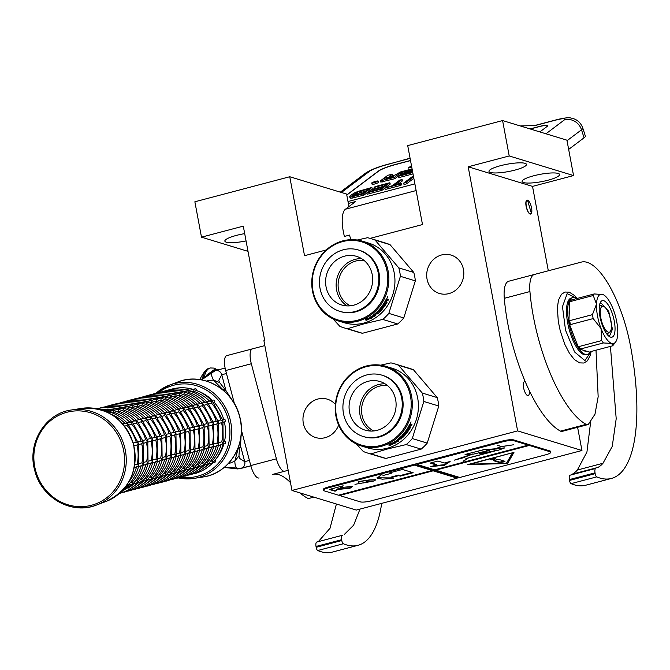 <?xml version="1.0" encoding="UTF-8"?>
<svg xmlns="http://www.w3.org/2000/svg" width="670" height="670" viewBox="0 0 670 670"><rect width="100%" height="100%" fill="white"/><g stroke="black" fill="none" stroke-linecap="round" stroke-linejoin="round"><path stroke-width="1" d="M548.32 270.789L532.524 186.394L573.553 175.565L566.929 140.172L502.592 120.558L407.712 145.599L422.494 224.559L370.15 238.378M248.009 251.351L201.494 237.172L243.294 226.142L264.692 340.494L263.921 340.703L291.953 490.457L356.281 510.071L581.954 450.508L577.607 427.301M573.553 175.565L509.217 155.959L502.592 120.558M523.546 182.567A19.062 3.727 -10.6 0 1 522.114 181.503A19.062 3.727 -10.6 0 1 536.846 175.021A19.062 3.727 -10.6 0 1 558.169 173.43A19.062 3.727 -10.6 0 1 559.592 174.493A19.062 3.727 -10.6 0 1 544.869 180.975A19.062 3.727 -10.6 0 1 523.546 182.567M490.415 172.466A19.062 3.727 -10.6 0 1 488.983 171.403A19.062 3.727 -10.6 0 1 503.714 164.921A19.062 3.727 -10.6 0 1 525.037 163.329A19.062 3.727 -10.6 0 1 526.469 164.393A19.062 3.727 -10.6 0 1 511.738 170.875A19.062 3.727 -10.6 0 1 490.415 172.466M532.524 186.394L468.188 166.788L509.217 155.959M529.225 390.476A7.202 2.479 -104.8 0 1 528.169 395.585A7.202 2.479 -104.8 0 1 523.605 387.796A7.202 2.479 -104.8 0 1 524.493 381.657A7.202 2.479 -104.8 0 1 525.28 381.783M531.561 207.926A7.202 2.479 75.2 0 0 527.005 200.129A7.202 2.479 75.2 0 0 526.118 206.268A7.202 2.479 75.2 0 0 530.673 214.065A7.202 2.479 75.2 0 0 531.561 207.926M581.954 450.508L517.617 430.894L468.188 166.788M291.953 490.457L517.617 430.894M246.058 240.924A19.062 3.727 -10.6 0 1 226.284 242.18A19.062 3.727 -10.6 0 1 224.852 241.116A19.062 3.727 -10.6 0 1 244.692 233.629M348.944 206.578L346.599 194.066L289.75 176.738L194.87 201.779L201.494 237.172M326.231 249.969L304.523 255.697L289.75 176.738M338.66 425.115A20.058 18.417 107 0 1 315.671 437.544A20.058 18.417 107 0 1 303.309 423.172A20.058 18.417 107 0 1 327.362 399.178A20.058 18.417 107 0 1 335.352 404.395M463.456 269.466A20.058 18.417 107 0 1 439.403 293.46A20.058 18.417 107 0 1 427.041 279.08A20.058 18.417 107 0 1 451.094 255.094A20.058 18.417 107 0 1 463.456 269.466M346.759 194.92L378.634 170.909A14.12 1.843 162.5 0 1 395.602 164.401L395.652 164.535A14.12 1.843 -17.5 0 0 378.676 171.043L346.792 195.062M539.853 131.915L547.114 126.446A14.12 1.843 162.5 0 0 547.759 125.575A14.12 1.843 162.5 0 0 538.445 126.705L530.029 128.925M410.492 160.473L395.602 164.401M347.998 201.536L414.881 183.882M341.415 192.483L369.58 171.269C372.855 169.175 378.517 166.998 386.548 164.761L410.065 158.195M348.366 203.471L355.603 201.553L345.435 209.216A26.834 9.229 -104.8 0 0 344.405 236.443L349.539 235.086A26.834 9.229 -104.8 0 0 350.871 239.676M520.288 125.952L535.288 125.508L555.798 120.089A14.12 4.857 -104.8 0 1 556.418 119.788C563.972 117.903 568.905 117.342 571.225 118.096C576.82 119.151 580.681 122.468 582.799 128.054A28.249 3.685 -17.5 0 1 581.518 129.796L584.047 137.811A28.249 3.685 162.5 0 0 585.337 136.06L582.799 128.054M547.767 125.642A14.12 1.843 -17.5 0 0 538.487 126.839L530.288 129M410.517 160.607L395.652 164.535M411.455 165.616L408.08 168.153L411.748 167.19M371.708 183.036L372.135 184.367A3.333 0.436 -17.5 0 0 374.882 183.948A3.333 0.436 -17.5 0 0 378.341 182.567A3.333 0.436 -17.5 0 0 378.491 182.357L378.073 181.017A3.333 0.436 -17.5 0 0 375.326 181.444A3.333 0.436 -17.5 0 0 371.858 182.826A3.333 0.436 -17.5 0 0 371.708 183.036A3.333 0.436 -17.5 0 0 374.463 182.617A3.333 0.436 -17.5 0 0 377.922 181.227A3.333 0.436 -17.5 0 0 378.073 181.017M380.987 182.047L394.839 178.689L400.878 174.141L400.451 172.81L412.201 169.594M392.185 175.816L392.612 175.49L392.193 174.15L387.712 175.331L384.413 177.902L386.456 177.659L382.738 179.083L380.476 180.841L394.412 177.357L400.451 172.81M403.298 174.3L403.089 173.647L411.338 171.47L410.124 172.383L399.421 175.322L397.963 176.419L398.39 177.751L413.005 173.89M400.878 174.141L403.499 173.337M568.654 149.402L584.047 137.811M411.564 166.194L409.429 167.802M394.839 178.689L394.412 177.357M412.075 168.907L400.375 171.989L395.132 175.029L390.652 176.218L389.404 176.252L392.193 174.15M397.963 176.419L412.745 172.517M412.368 170.482L404.538 172.55L403.089 173.647M373.098 182.843L374.136 181.888L376.783 181.193L373.098 182.843M387.352 177.793L393.684 176.126L392.235 177.215L386.615 178.697L387.352 177.793L387.562 178.455M374.12 182.324L375.3 182.014L374.12 182.324M354.196 195.665L358.04 193.37L365.401 191.168M368.006 192.055L372.286 188.831L371.867 187.491L357.855 191.452L353.995 193.161L350.05 195.925L349.581 196.486L350.109 198.136L352.32 198.077L363.986 195.079L366.85 192.927M368.358 188.94L362.177 193.596L352.211 195.707L357.613 192.03L368.358 188.94M361.423 192.215L361.004 190.883M359.614 192.776L359.195 191.444M358.04 193.37L357.613 192.03M356.691 193.982L356.264 192.65M355.577 194.618L355.15 193.287M352.696 195.875L352.504 195.28M354.187 197.667L353.76 196.335L363.567 193.747L371.867 187.491M352.32 198.077L351.901 196.737L353.76 196.335M351.038 198.236L350.619 196.905L351.901 196.737M350.109 198.136L349.69 196.804L350.619 196.905M363.986 195.079L363.567 193.747M372.151 190.958L371.825 189.928L382.444 187.123L380.15 188.848L367.897 192.081L366.833 192.885L367.26 194.216L381.959 190.339L384.823 188.186M385.803 187.449L390.258 184.083L389.84 182.751L375.133 186.629L374.078 187.433L386.33 184.191L383.5 186.327L372.88 189.124L371.825 189.928M374.48 188.706L374.078 187.433M381.959 190.339L381.54 188.999L389.84 182.751M366.833 192.885L381.54 188.999M398.055 184.208L402.511 180.85L402.092 179.518L399.638 180.163L392.226 185.749L384.806 188.136L400.325 184.041L401.213 183.379L394.672 185.104L402.092 179.518M384.806 188.136L385.225 189.476L400.752 185.381L401.632 184.711L401.213 183.379M400.752 185.381L400.325 184.041M413.499 176.503L411.899 176.93L403.6 183.178L404.018 184.518L406.472 183.865L413.532 178.547L413.943 178.89M413.532 178.547L413.114 177.215L413.725 177.726M406.472 183.865L406.045 182.533L413.114 177.215M403.6 183.178L406.045 182.533M530.062 213.63L531.277 212.976L527.617 200.565C524.233 199.149 526.829 213.027 530.062 213.63M357.345 320.285A40.811 37.486 -73 0 0 387.042 271.157A40.811 37.486 -73 0 0 342.621 241.594A40.811 37.486 107 0 0 312.932 290.713A40.811 37.486 107 0 0 357.345 320.285M338.157 320.888A41.666 38.265 107 0 0 357.822 321.198A41.666 38.265 -73 0 0 388.793 281.643A41.666 38.265 -73 0 0 362.453 241.183A41.666 38.265 -73 0 0 342.789 240.873A41.666 38.265 107 0 0 311.818 280.428A41.666 38.265 107 0 0 338.157 320.888L344.246 322.739A41.666 38.265 107 0 0 363.911 323.057A41.666 38.265 -73 0 0 394.881 283.502A41.666 38.265 -73 0 0 368.542 243.042L362.453 241.183M362.445 333.275L347.487 328.719A46.607 42.805 107 0 1 343.886 327.798L358.835 332.353A46.607 42.805 107 0 0 362.445 333.275L397.695 323.97A46.607 42.805 -73 0 0 403.776 317.94L415.341 280.872A46.607 42.805 -73 0 0 413.767 272.447L390.066 244.684L375.116 240.128A46.607 42.805 -73 0 0 371.063 238.646A46.607 42.805 -73 0 0 367.462 237.724L357.227 240.019M332.898 318.811L339.832 326.315A46.607 42.805 107 0 0 343.886 327.798M347.487 328.719L364.195 323.778L382.746 319.414A46.607 42.805 -73 0 0 388.826 313.384L400.392 276.316A46.607 42.805 -73 0 0 398.809 267.891L375.116 240.128M397.695 323.97L382.746 319.414M403.776 317.94L388.826 313.384M415.341 280.872L400.392 276.316M413.767 272.447L398.809 267.891M390.066 244.684A46.607 42.805 -73 0 0 386.012 243.202L371.063 238.646M371.188 317.806L373.064 315.964M371.616 317.58A41.666 38.265 -73 0 1 366.741 320.159L367.009 319.54A41.666 38.265 -73 0 0 371.8 316.843L371.976 316.014L373.332 316.424L371.423 318.3L371.381 317.119M366.348 319.732L366.632 319.054L366.524 320.252L365.636 319.515M366.632 319.054A41.096 37.746 -73 0 0 367.051 318.853M366.825 319.565A41.666 38.265 -73 0 0 371.632 316.885L371.381 316.424M366.524 320.252L365.158 319.833L366.934 318.56M367.076 318.928A41.666 38.265 -73 0 0 371.791 316.139L371.632 316.885M386.397 302.589L386.397 302.589A41.666 38.265 -73 0 1 384.815 305.151L383.877 304.892M384.195 305.135A41.666 38.265 -73 0 0 385.25 303.485L384.856 303.359A41.666 38.265 -73 0 1 383.793 305.009L383.374 304.699A41.096 37.746 -73 0 0 383.391 304.674M379.706 309.967A41.096 37.746 -73 0 1 379.48 310.21L379.379 310.855L378.651 310.235A41.666 38.265 -73 0 0 384.337 302.673L384.731 302.79A41.666 38.265 -73 0 1 383.5 304.75L383.181 304.515M379.379 310.855L378.575 310.327M379.84 310.595A41.666 38.265 -73 0 0 381.104 309.188L380.836 308.92M381.088 309.172A41.096 37.746 -73 0 0 381.247 308.979L380.987 308.736M372.863 315.377L374.605 316.29L372.847 315.394A41.666 38.265 -73 0 0 377.545 311.374L379.672 311.475A41.666 38.265 -73 0 0 381.624 309.347L381.104 309.188M374.329 315.83A41.096 37.746 -73 0 0 374.79 315.486M374.605 316.29A41.666 38.265 -73 0 0 375.426 315.679L374.329 315.118M374.505 315.403A41.666 38.265 -73 0 0 376.356 313.912L375.962 313.795A41.666 38.265 -73 0 1 374.111 315.277L373.776 315.176M373.667 314.774L373.852 315.059A41.666 38.265 -73 0 0 375.878 313.401L375.669 313.125M375.878 313.401L377.595 313.928L375.769 313.041M377.277 313.493A41.096 37.746 -73 0 0 377.763 313.066M377.595 313.928A41.666 38.265 -73 0 0 378.357 313.25L377.218 312.689M377.436 312.965A41.666 38.265 -73 0 0 378.424 312.036L378.081 311.634A41.096 37.746 -73 0 1 377.922 311.793M379.379 311.542A41.096 37.746 -73 0 1 379.304 311.617L379.178 312.27L378.081 311.634M379.178 312.27L378.424 312.036M381.582 309.172A41.096 37.746 -73 0 0 382.151 308.493L382.26 308.116M379.647 312.019A41.666 38.265 -73 0 0 382.536 308.862L382.151 308.493M382.645 308.468L381.222 308.46A41.666 38.265 -73 0 1 379.982 309.892L379.321 309.507M379.589 309.774A41.666 38.265 -73 0 0 381.515 307.48L381.222 307.228M381.515 307.48L383.223 308.007L381.264 307.178M382.83 307.656A41.096 37.746 -73 0 0 383.324 307.011M383.223 308.007A41.666 38.265 -73 0 0 383.86 307.178L381.85 306.408M382.151 306.651A41.666 38.265 -73 0 0 382.771 305.805L382.461 305.562M384.588 305.252A41.096 37.746 -73 0 1 384.32 305.646L384.312 306.274L382.486 305.52M384.312 306.274L382.771 305.805M384.731 305.964A41.666 38.265 -73 0 0 387.092 302.187L386.649 301.91A41.096 37.746 -73 0 1 386.381 302.388M387.092 302.187L386.046 301.299M386.389 301.5A41.666 38.265 -73 0 0 386.908 300.529L386.548 300.336M387.277 300.168L388.031 300.394L386.908 300.529M387.578 300.152A41.096 37.746 -73 0 0 388.014 299.239M388.031 300.394A41.666 38.265 -73 0 0 388.516 299.398L387.662 299.13L387.118 299.683L386.707 298.753M387.176 298.988L387.118 299.683L387.176 298.988L386.213 299.172A41.666 38.265 -73 0 1 384.773 301.91L386.423 302.413L384.848 301.793M387.369 297.773L387.285 297.053L387.369 297.773M387 298.142L387.603 296.726L386.984 298.133M376.548 312.329L376.766 312.614A41.666 38.265 -73 0 0 377.512 311.91L377.277 311.634M377.512 311.91L378.031 311.918A41.666 38.265 -73 0 1 377.043 312.848L376.708 312.748M386.247 300.034L386.716 300.001A41.666 38.265 -73 0 1 385.995 301.383L385.602 301.266A41.666 38.265 -73 0 0 386.247 300.034L385.887 299.842M379.48 310.21L379.019 310.47M379.304 311.617L378.835 311.86M384.32 305.646L383.902 305.947M386.699 301.466L386.649 301.91M364.162 260.504A23.919 21.968 107 0 0 338.526 289.792A23.919 21.968 -73 0 0 350.351 305.805M361.607 258.654A25.418 23.349 107 0 0 336.591 289.984A25.418 23.349 -73 0 0 347.202 305.914M326.047 286.768A25.418 23.349 107 0 1 356.541 256.359A25.418 23.349 107 0 1 372.21 274.583A25.418 23.349 -73 0 1 341.717 304.992A25.418 23.349 -73 0 1 326.047 286.768M339.782 311.341L340.636 311.6A32.059 29.446 -73 0 0 379.086 273.251A32.059 29.446 107 0 0 359.329 250.27L358.475 250.01A32.059 29.446 107 0 1 378.232 272.991A32.059 29.446 -73 0 1 339.782 311.341A32.059 29.446 -73 0 1 320.026 288.36A32.059 29.446 107 0 1 358.475 250.01M380.803 445.441A40.811 37.486 -73 0 0 410.492 396.313A40.811 37.486 -73 0 0 366.071 366.75A40.811 37.486 107 0 0 336.382 415.877A40.811 37.486 107 0 0 380.803 445.441M361.607 446.044A41.666 38.265 107 0 0 381.272 446.354A41.666 38.265 -73 0 0 412.251 406.799A41.666 38.265 -73 0 0 385.903 366.339A41.666 38.265 -73 0 0 366.239 366.029A41.666 38.265 107 0 0 335.268 405.584A41.666 38.265 107 0 0 361.607 446.044L367.704 447.903A41.666 38.265 107 0 0 387.369 448.213A41.666 38.265 -73 0 0 418.34 408.658A41.666 38.265 -73 0 0 392 368.199L385.903 366.339M385.895 458.431L370.946 453.875A46.607 42.805 107 0 1 367.336 452.962L382.294 457.518A46.607 42.805 107 0 0 385.895 458.431L421.154 449.126A46.607 42.805 -73 0 0 427.234 443.105L438.791 406.028A46.607 42.805 -73 0 0 437.217 397.603L413.524 369.84L398.575 365.284A46.607 42.805 -73 0 0 394.521 363.802A46.607 42.805 -73 0 0 390.911 362.889L380.677 365.175M356.356 443.967L363.282 451.471A46.607 42.805 107 0 0 367.336 452.962M370.946 453.875L387.645 448.942L406.204 444.57A46.607 42.805 -73 0 0 412.284 438.54L423.842 401.472A46.607 42.805 -73 0 0 422.267 393.047L398.575 365.284M421.154 449.126L406.204 444.57M427.234 443.105L412.284 438.54M438.791 406.028L423.842 401.472M437.217 397.603L422.267 393.047M413.524 369.84A46.607 42.805 -73 0 0 409.471 368.358L394.521 363.802M394.638 442.97L396.514 441.12M395.066 442.736A41.666 38.265 -73 0 1 390.191 445.316L390.459 444.696A41.666 38.265 -73 0 0 395.25 442.007L395.426 441.17L396.791 441.589L394.873 443.456L394.831 442.275M389.806 444.897L390.091 444.21L389.982 445.408L389.086 444.671M390.283 444.721A41.666 38.265 -73 0 0 395.082 442.041L394.831 441.58M389.982 445.408L388.608 444.997L390.384 443.716M390.535 444.084A41.666 38.265 -73 0 0 395.241 441.304L395.082 442.041M409.856 427.745L409.856 427.745A41.666 38.265 -73 0 1 408.264 430.307L407.327 430.056M407.645 430.291A41.666 38.265 -73 0 0 408.708 428.641L408.306 428.524A41.666 38.265 -73 0 1 407.251 430.173L406.631 429.671M406.95 429.906A41.666 38.265 -73 0 0 408.181 427.954L407.787 427.828A41.666 38.265 -73 0 1 402.109 435.391L402.109 435.391M403.156 435.123A41.096 37.746 -73 0 1 402.938 435.366L402.829 436.019L402.025 435.492M402.829 436.019L401.933 435.709M403.29 435.76A41.666 38.265 -73 0 0 404.554 434.344L404.286 434.076M396.313 440.542L398.055 441.446L396.297 440.55A41.666 38.265 -73 0 0 400.995 436.538L403.122 436.639A41.666 38.265 -73 0 0 405.082 434.503L404.554 434.344A41.096 37.746 -73 0 0 404.705 434.135L404.437 433.9M397.779 440.986A41.096 37.746 -73 0 0 398.248 440.651M398.055 441.446A41.666 38.265 -73 0 0 398.876 440.843L397.779 440.274M397.963 440.558A41.666 38.265 -73 0 0 399.814 439.076L399.421 438.951A41.666 38.265 -73 0 1 397.561 440.441L397.235 440.341M397.117 439.93L397.302 440.215A41.666 38.265 -73 0 0 399.337 438.565L399.127 438.281M399.337 438.565L401.045 439.084L399.22 438.197M400.727 438.657A41.096 37.746 -73 0 0 401.213 438.222M401.045 439.084A41.666 38.265 -73 0 0 401.807 438.406L400.668 437.845M400.886 438.13A41.666 38.265 -73 0 0 401.874 437.2L401.539 436.79A41.096 37.746 -73 0 1 401.372 436.949M402.829 436.698A41.096 37.746 -73 0 1 402.754 436.773L403.106 437.175L402.628 437.426L401.539 436.79M402.628 437.426L401.874 437.2M405.04 434.328A41.096 37.746 -73 0 0 405.61 433.657L405.71 433.272M403.106 437.175A41.666 38.265 -73 0 0 405.986 434.018L405.61 433.657M406.104 433.632L404.68 433.616A41.666 38.265 -73 0 1 403.432 435.056L402.779 434.663M403.038 434.931A41.666 38.265 -73 0 0 404.965 432.644L404.68 432.385M404.965 432.644L406.682 433.163L404.714 432.334M406.288 432.812A41.096 37.746 -73 0 0 406.782 432.175M406.682 433.163A41.666 38.265 -73 0 0 407.31 432.334L405.308 431.564M405.601 431.815A41.666 38.265 -73 0 0 406.221 430.969L405.911 430.718M408.038 430.408A41.096 37.746 -73 0 1 407.77 430.802L408.189 431.128L407.762 431.438L405.945 430.676M407.762 431.438L406.221 430.969M408.189 431.128A41.666 38.265 -73 0 0 410.543 427.343L410.099 427.075A41.096 37.746 -73 0 1 409.831 427.544M410.543 427.343L409.496 426.455M409.847 426.664A41.666 38.265 -73 0 0 410.358 425.693L410.007 425.492M410.735 425.324L411.489 425.559L410.358 425.693M411.028 425.308A41.096 37.746 -73 0 0 411.472 424.403M411.489 425.559A41.666 38.265 -73 0 0 411.975 424.554L411.12 424.294L410.576 424.847L410.157 423.909M410.626 424.144L410.576 424.847L410.626 424.144L409.663 424.336A41.666 38.265 -73 0 1 408.231 427.075L409.873 427.577L408.298 426.949M410.819 422.938L410.743 422.209L410.819 422.938M411.053 421.882L410.45 423.298L411.07 421.891M399.998 437.493L400.225 437.77A41.666 38.265 -73 0 0 400.97 437.075L400.735 436.79M400.97 437.075L401.481 437.075A41.666 38.265 -73 0 1 400.493 438.004L399.906 437.577M409.697 425.199L410.174 425.157A41.666 38.265 -73 0 1 409.454 426.539L409.052 426.422A41.666 38.265 -73 0 0 409.697 425.199L409.337 424.998M402.938 435.366L402.477 435.626M402.754 436.773L402.293 437.024M407.77 430.802L407.352 431.111M410.149 426.631L410.099 427.075M387.612 385.669A23.919 21.968 107 0 0 361.976 414.956A23.919 21.968 -73 0 0 373.81 430.961M385.057 383.818A25.418 23.349 107 0 0 360.05 415.14A25.418 23.349 -73 0 0 370.652 431.07M349.505 411.924A25.418 23.349 107 0 1 379.999 381.523A25.418 23.349 107 0 1 395.66 399.747A25.418 23.349 -73 0 1 365.167 430.148A25.418 23.349 -73 0 1 349.505 411.924M363.232 436.497L364.086 436.765A32.059 29.446 -73 0 0 402.544 398.416A32.059 29.446 107 0 0 382.788 375.435L381.934 375.166A32.059 29.446 107 0 1 401.69 398.156A32.059 29.446 -73 0 1 363.232 436.497A32.059 29.446 -73 0 1 343.476 413.516A32.059 29.446 107 0 1 381.934 375.166M341.658 539.693L316.014 546.46A5.653 1.943 -104.8 0 1 316.667 542.072L342.311 535.305A5.653 1.943 75.2 0 0 341.658 539.693L341.792 540.531A2.822 0.971 75.2 0 0 343.35 543.755L317.706 550.522A155.348 53.424 75.2 0 0 332.37 552.088L358.014 545.321A155.348 53.424 75.2 0 0 381.682 503.363M317.706 550.522A2.822 0.971 -104.8 0 1 316.148 547.306L316.014 546.46M318.786 541.1L330.025 528.295L336.407 504.007M300.093 492.936A101.396 34.873 75.2 0 0 308.326 498.589L313.845 497.132M290.487 482.651A84.738 29.145 75.2 0 0 272.548 474.427L288.175 470.306L272.548 474.427M259.064 477.978A14.12 4.857 -104.8 0 1 250.764 465.566L241.409 430.115M264.834 345.594L252.422 348.861A14.12 4.857 75.2 0 0 251.325 363.751L225.681 370.527L234.45 403.75M225.681 370.527A14.12 4.857 -104.8 0 1 226.778 355.628L252.422 348.861L226.778 355.628M343.35 543.755A155.348 53.424 75.2 0 0 358.014 545.321M360.008 509.083L353.618 525.188L344.43 534.333M251.325 363.751L276.409 458.799A14.12 4.857 75.2 0 0 284.708 471.211M608.268 332.178A13.417 4.615 75.2 0 0 610.663 330.88A13.417 4.615 75.2 0 0 610.311 318.066A13.417 4.615 75.2 0 0 604.298 306.743A13.417 4.615 75.2 0 0 603.427 306.307A13.417 4.615 -104.8 0 0 600.772 317.697A13.417 4.615 -104.8 0 0 608.268 332.178M599.332 306.542L600.781 305.244L601.886 305.286M608.352 333.92L606.451 333.509M201.578 379.898L215.238 370.644C211.109 371.616 210.531 374.773 213.504 380.133L227.431 394.262M215.212 370.652L225.112 368.048L215.238 370.644A5.62 5.276 -104.8 0 1 221.77 374.739L218.755 380.376L219.634 382.553L213.504 380.133A42.763 40.15 75.2 0 0 206.368 381.071M239.994 441.781L234.843 461.019C234.877 467.149 236.937 469.62 241.041 468.422L224.559 467.099M238.662 448.088A5.62 4.322 -167.7 0 0 240.522 445.659C240.446 446.84 239.224 449.202 238.981 455.893L239.291 458.213L244.701 461.638A5.62 5.276 75.2 0 1 241.041 468.422L250.84 465.834L237.842 468.958L224.165 467.434M219.634 382.545L226.008 390.685L223.202 389.496M226.904 393.089L230.79 398.231M240.949 436.689L240.111 443.121M199.811 379.605A51.691 51.691 0 0 1 205.003 371.138L202.08 378.852M217.206 370.133L215.011 369.111L206.921 374.882M133.632 444.83L133.422 444.043M126.337 485.742L128.213 485.055L127.719 483.187M134.704 464.762L137.216 464.101A42.369 39.781 -104.8 0 0 136.998 444.981L138.414 443.146L136.278 442.25A42.369 39.781 -104.8 0 0 127.04 425.517L127.501 423.39L125.148 423.474M136.58 466.806L138.673 465.717L137.241 464.101M133.414 443.004L136.278 442.25M127.107 429.83L133.673 443.892L135.147 460.349M109.352 413.599L108.867 411.732L106.907 412.058M130.549 482.425L132.4 481.931A42.369 39.781 -104.8 0 0 141.194 465.784M128.489 484.795L127.853 485.348M128.004 485.306L132.911 483.815L132.417 481.956M141.278 465.566L143.372 464.486L141.914 462.861A42.369 39.781 -104.8 0 0 141.697 443.749L143.112 441.915L140.976 441.011A42.369 39.781 -104.8 0 0 131.739 424.278L132.199 422.15L129.846 422.242M139.209 463.573L141.914 462.861M127.895 423.716L138.615 443.607L138.648 466.077C136.789 473.288 133.389 479.544 128.456 484.837M138.112 441.765L140.976 441.011M108.406 411.656L109.235 411.824M129.662 422.092A42.369 39.781 -104.8 0 0 114.051 412.385L113.565 410.501L108.557 411.623M126.086 423.231L127.895 423.708M109.185 411.807C116.094 413.976 122.133 417.737 127.308 423.088L127.501 423.39M132.694 484.067L137.601 482.584L137.099 480.7A42.369 39.781 -104.8 0 0 145.892 464.553M135.248 481.186L137.099 480.7M133.188 483.556L132.543 484.108M145.976 464.335L148.062 463.246L146.613 461.622A42.369 39.781 -104.8 0 0 146.395 442.51L147.802 440.676L145.675 439.78A42.369 39.781 -104.8 0 0 136.437 423.046L136.898 420.911L134.544 421.003M143.908 462.333L146.613 461.622M130.784 421.991L132.593 422.477L143.062 441.413L143.346 464.838C141.487 472.048 138.087 478.305 133.146 483.598M142.811 440.533L145.675 439.78M113.104 410.425L113.925 410.584M134.36 420.852A42.369 39.781 -104.8 0 0 118.741 411.146L118.255 409.261L113.255 410.383M113.883 410.568C120.784 412.737 126.831 416.497 132.007 421.849L132.199 422.15M119.361 493.463L124.386 491.738M139.946 479.946L141.789 479.46A42.369 39.781 -104.8 0 0 150.591 463.313M137.878 482.325L137.241 482.869M137.392 482.836L142.3 481.345L141.805 479.477M150.675 463.096L152.76 462.007L151.311 460.382A42.369 39.781 -104.8 0 0 151.093 441.27L152.5 439.436L150.365 438.54A42.369 39.781 -104.8 0 0 141.127 421.807L141.596 419.68L139.243 419.763M148.606 461.094L151.311 460.382M135.482 420.752L137.283 421.237L147.76 440.173L148.045 463.606C146.186 470.817 142.785 477.065 137.844 482.358M102.242 407.821L174.384 388.416A1.415 1.323 -104.8 0 1 174.912 388.399M147.509 439.294L150.365 438.54M117.803 409.186L118.623 409.345M139.059 419.613A42.369 39.781 -104.8 0 0 123.439 409.914L122.953 408.022L117.954 409.144M118.573 409.337C125.483 411.497 131.529 415.258 136.705 420.618L136.898 420.911M142.576 481.085L142.199 481.479C137.048 486.772 130.952 490.365 123.925 492.257L129.084 490.499M142.09 481.596L146.998 480.105L146.487 478.221A42.369 39.781 -104.8 0 0 155.281 462.074M144.645 478.707L146.487 478.221M153.296 459.863L156.01 459.151A42.369 39.781 -104.8 0 0 155.783 440.031L157.199 438.197L155.063 437.301A42.369 39.781 -104.8 0 0 145.826 420.567L146.286 418.44L143.933 418.524M140.181 419.521L141.981 419.998L152.458 438.942L152.743 462.367C150.884 469.578 147.484 475.826 142.542 481.119M155.373 461.856L157.458 460.776L156.026 459.151M106.94 406.581L106.279 406.363C113.331 404.538 120.399 404.655 127.493 406.715L122.652 407.904M152.207 438.054L155.063 437.301M122.501 407.946L123.322 408.114M143.757 418.382A42.369 39.781 -104.8 0 0 128.138 408.675L128.02 406.874M123.272 408.097C130.181 410.258 136.219 414.018 141.395 419.378L141.596 419.68M147.274 479.846L146.898 480.248C141.747 485.541 135.65 489.133 128.623 491.018L133.782 489.268M146.789 480.356L151.696 478.866L151.186 476.99A42.369 39.781 -104.8 0 0 159.979 460.834M149.343 477.476L151.186 476.99M157.994 458.623L160.7 457.911A42.369 39.781 -104.8 0 0 160.482 438.8L161.897 436.966L159.761 436.069A42.369 39.781 -104.8 0 0 150.524 419.336L150.984 417.201L148.631 417.293M144.879 418.281L146.68 418.767L157.157 437.703L157.442 461.128C155.582 468.338 152.182 474.594 147.241 479.887M160.063 460.617L162.157 459.536L160.725 457.92M111.63 405.342L110.977 405.124C118.029 403.298 125.097 403.415 132.191 405.476L127.342 406.673M156.906 436.823L159.761 436.069M148.455 417.142A42.369 39.781 -104.8 0 0 132.836 407.435L132.719 405.635M127.97 406.858C134.879 409.027 140.918 412.787 146.094 418.139L146.286 418.44M151.973 478.615L151.596 479.008C146.437 484.301 140.348 487.894 133.322 489.787L138.481 488.028M151.487 479.117L156.395 477.635L155.884 475.75A42.369 39.781 -104.8 0 0 164.678 459.603M154.033 476.236L155.884 475.75M162.693 457.384L165.398 456.672A42.369 39.781 -104.8 0 0 165.18 437.56L166.595 435.726L164.46 434.83A42.369 39.781 -104.8 0 0 155.222 418.097L155.683 415.97L153.33 416.053M149.569 417.041L151.378 417.527L161.855 436.463L162.132 459.888C160.272 467.107 156.881 473.355 151.939 478.648M164.761 459.385L166.855 458.297L165.423 456.68M116.329 404.102L115.676 403.884C122.727 402.059 129.796 402.176 136.889 404.245L132.04 405.434M161.596 435.584L164.46 434.83M153.145 415.903A42.369 39.781 -104.8 0 0 137.534 406.196L137.409 404.395M132.668 405.618C139.578 407.787 145.616 411.548 150.792 416.899L150.984 417.201M156.671 477.375L156.294 477.769C151.135 483.062 145.047 486.655 138.012 488.547L143.171 486.788M158.731 474.996L160.582 474.511A42.369 39.781 -104.8 0 0 169.376 458.364M156.185 477.886L161.085 476.395L160.599 474.528M169.46 458.146L171.554 457.057L170.096 455.432A42.369 39.781 -104.8 0 0 169.879 436.321L171.294 434.487L169.158 433.591A42.369 39.781 -104.8 0 0 159.921 416.857L160.381 414.73L158.028 414.814M167.391 456.153L170.096 455.432M166.545 435.224L166.83 458.657C164.971 465.868 161.57 472.116 156.629 477.409M121.027 402.871L120.374 402.645C127.417 400.828 134.494 400.945 141.588 403.005L136.739 404.194M166.294 434.344L169.158 433.591M157.844 414.663A42.369 39.781 -104.8 0 0 142.233 404.965L142.107 403.164M154.267 415.802L156.077 416.288L166.545 435.232M137.367 404.387C144.276 406.548 150.315 410.308 155.49 415.668L155.683 415.97M160.984 476.529C155.834 481.822 149.745 485.415 142.71 487.308L147.869 485.549M163.43 473.757L165.281 473.271A42.369 39.781 -104.8 0 0 174.074 457.124M161.361 476.135L160.725 476.688M160.875 476.646L165.783 475.156L165.297 473.288M174.158 456.906L176.244 455.826L174.795 454.201A42.369 39.781 -104.8 0 0 174.577 435.081L175.984 433.256L173.857 432.351A42.369 39.781 -104.8 0 0 164.611 415.618L165.08 413.491L162.726 413.574M172.089 454.913L174.795 454.201M158.966 414.571L160.775 415.048L171.244 433.993L171.528 457.417C169.669 464.628 166.269 470.884 161.328 476.169M125.726 401.632L125.072 401.414C132.116 399.588 139.192 399.705 146.286 401.766L141.437 402.963M170.992 433.105L173.857 432.351M162.542 413.432A42.369 39.781 -104.8 0 0 146.923 403.725L146.805 401.925M142.065 403.147C148.966 405.317 155.013 409.077 160.189 414.428L160.381 414.73M166.06 474.896L165.683 475.298C160.532 480.591 154.435 484.184 147.408 486.077L152.567 484.318M168.128 472.526L169.971 472.04A42.369 39.781 -104.8 0 0 178.773 455.885M165.574 475.407L170.482 473.916L169.987 472.057M178.857 455.667L180.942 454.587L179.493 452.962A42.369 39.781 -104.8 0 0 179.267 433.85L180.682 432.016L178.547 431.12A42.369 39.781 -104.8 0 0 169.309 414.387L169.77 412.251L167.425 412.343M176.788 453.674L179.493 452.962M163.664 413.331L165.465 413.817L175.942 432.753L176.227 456.178C174.368 463.389 170.967 469.645 166.026 474.938M130.424 400.392L129.762 400.174C136.814 398.349 143.883 398.466 150.984 400.526L146.135 401.724M175.691 431.874L178.547 431.12M167.24 412.192A42.369 39.781 -104.8 0 0 151.621 402.486L151.504 400.685M146.755 401.908C153.665 404.077 159.711 407.837 164.879 413.189L165.08 413.491M170.758 473.665L170.381 474.058C165.23 479.352 159.133 482.944 152.107 484.837L157.266 483.078M170.272 474.167L175.18 472.685L174.669 470.801A42.369 39.781 -104.8 0 0 183.463 454.654M172.827 471.286L174.669 470.801M183.555 454.436L185.64 453.347L184.191 451.722A42.369 39.781 -104.8 0 0 183.965 432.611L185.381 430.776L183.245 429.88A42.369 39.781 -104.8 0 0 174.007 413.147L174.468 411.02L172.115 411.104M181.478 452.434L184.191 451.722M168.363 412.092L170.163 412.578L180.64 431.514L180.925 454.947C179.066 462.158 175.666 468.405 170.724 473.698M135.122 399.153L134.461 398.935C141.512 397.109 148.581 397.235 155.674 399.295L150.834 400.484M180.389 430.634L183.245 429.88M171.939 410.953A42.369 39.781 -104.8 0 0 156.319 401.246L156.202 399.454M151.454 400.668C158.363 402.838 164.401 406.598 169.577 411.958L169.77 412.251M175.456 472.425L175.079 472.819C169.92 478.112 163.832 481.705 156.805 483.598L161.964 481.839M174.97 472.936L179.878 471.445L179.367 469.561A42.369 39.781 -104.8 0 0 188.161 453.414M177.517 470.047L179.367 469.561M186.176 451.203L188.881 450.483A42.369 39.781 -104.8 0 0 188.664 431.371L190.079 429.537L187.943 428.641A42.369 39.781 -104.8 0 0 178.706 411.908L179.166 409.78L176.813 409.864M173.061 410.852L174.862 411.338L185.339 430.282L185.615 453.707C183.764 460.918 180.364 467.166 175.423 472.459M188.245 453.196L190.339 452.108L188.906 450.491M139.812 397.921L139.159 397.695C146.211 395.878 153.279 395.995 160.373 398.055L155.524 399.245M185.079 429.395L187.943 428.641M176.629 409.722A42.369 39.781 -104.8 0 0 161.018 400.015L160.901 398.215M156.152 399.437C163.061 401.598 169.1 405.358 174.275 410.718L174.468 411.02M180.155 471.186L179.778 471.58C174.619 476.881 168.53 480.474 161.495 482.358L166.662 480.599M182.215 468.816L184.066 468.322A42.369 39.781 -104.8 0 0 192.859 452.175M179.669 471.697L184.577 470.206L184.083 468.338M192.943 451.957L195.037 450.877L193.58 449.252A42.369 39.781 -104.8 0 0 193.362 430.132L194.777 428.306L192.642 427.401A42.369 39.781 -104.8 0 0 183.404 410.668L183.865 408.541L181.511 408.625M190.875 449.964L193.58 449.252M177.751 409.621L179.56 410.099L190.029 429.043L190.314 452.468C188.454 459.679 185.054 465.935 180.121 471.228M144.511 396.682L143.857 396.464C150.901 394.638 157.978 394.756 165.071 396.816L160.222 398.014M189.778 428.155L192.642 427.401M181.327 408.482A42.369 39.781 -104.8 0 0 165.716 398.776L165.59 396.975M160.85 398.198C167.76 400.367 173.798 404.127 178.974 409.479L179.166 409.78M184.853 469.946L184.476 470.348C179.317 475.641 173.228 479.234 166.194 481.127L171.352 479.368M184.359 470.457L189.267 468.967L188.764 467.091A42.369 39.781 -104.8 0 0 197.558 450.944M186.913 467.576L188.764 467.091M197.642 450.726L199.727 449.637L198.278 448.012A42.369 39.781 -104.8 0 0 198.06 428.901L199.467 427.066L197.34 426.17A42.369 39.781 -104.8 0 0 188.102 409.437L188.563 407.301L186.21 407.394M195.573 448.724L198.278 448.012M182.449 408.382L184.258 408.868L194.727 427.803L195.012 451.228C193.153 458.439 189.752 464.695 184.811 469.988M149.209 395.442L148.556 395.225C155.599 393.399 162.676 393.516 169.77 395.576L164.921 396.774M194.476 426.924L197.34 426.17M186.026 407.243A42.369 39.781 -104.8 0 0 170.406 397.536L170.289 395.736M165.549 396.958C172.45 399.127 178.496 402.888 183.672 408.239L183.865 408.541M189.543 468.715L189.166 469.109C184.016 474.402 177.927 477.995 170.892 479.887L176.051 478.129M191.612 466.337L193.463 465.851A42.369 39.781 -104.8 0 0 202.256 449.704M189.057 469.218L193.965 467.735L193.471 465.868M202.34 449.486L204.425 448.397L202.977 446.773A42.369 39.781 -104.8 0 0 202.759 427.661L204.166 425.827L202.038 424.931A42.369 39.781 -104.8 0 0 192.792 408.197L193.261 406.07L190.908 406.154M200.271 447.485L202.977 446.773M187.148 407.142L188.957 407.628L199.425 426.564L199.71 449.997C197.851 457.208 194.451 463.456 189.51 468.749M153.907 394.211L153.254 393.985C160.298 392.159 167.366 392.285 174.468 394.345L169.619 395.534M199.174 425.685L202.038 424.931M190.724 406.003A42.369 39.781 -104.8 0 0 175.105 396.305L174.987 394.504M170.239 395.727C177.148 397.888 183.195 401.648 188.37 407.008L188.563 407.301M194.241 467.476L193.864 467.869C188.714 473.162 182.617 476.755 175.59 478.648L180.749 476.889M193.756 467.987L198.663 466.496L198.153 464.611A42.369 39.781 -104.8 0 0 206.955 448.465M196.31 465.097L198.153 464.611M207.038 448.247L209.124 447.158L207.675 445.542A42.369 39.781 -104.8 0 0 207.449 426.422L208.864 424.587L206.728 423.691A42.369 39.781 -104.8 0 0 197.491 406.958L197.952 404.831L195.598 404.915M204.97 446.254L207.675 445.542M191.846 405.903L193.647 406.389L204.124 425.333L204.409 448.758C202.549 455.969 199.149 462.216 194.208 467.509M158.606 392.972L157.944 392.754C164.996 390.928 172.064 391.046 179.158 393.106M203.873 424.445L206.728 423.691M195.422 404.772A42.369 39.781 -104.8 0 0 179.803 395.066L179.317 393.173L174.317 394.295M174.937 394.488C181.846 396.648 187.885 400.409 193.061 405.769L193.261 406.07M198.454 466.747L203.261 465.399C198.102 470.692 192.014 474.285 184.987 476.177L185.448 475.658M203.638 465.005L202.851 463.38A42.369 39.781 -104.8 0 0 211.645 447.225M201.008 463.866L202.851 463.38M198.94 466.236L198.303 466.789M211.728 447.007L213.822 445.927L212.365 444.302A42.369 39.781 -104.8 0 0 212.147 425.19L213.562 423.356L211.427 422.46A42.369 39.781 -104.8 0 0 202.189 405.719L202.65 403.591L200.297 403.683M209.66 445.014L212.365 444.302M196.544 404.672L198.345 405.157L208.822 424.093L209.107 447.518C207.248 454.729 203.847 460.985 198.906 466.278M163.296 391.732L162.642 391.514C169.694 389.689 176.763 389.806 183.856 391.866L179.007 393.064M208.571 423.206L211.427 422.46M178.857 393.097L179.686 393.265M200.121 403.533A42.369 39.781 -104.8 0 0 184.501 393.826L184.384 392.025M179.635 393.248C186.545 395.417 192.583 399.178 197.759 404.529L197.952 404.831M198.563 466.638C193.412 471.931 187.315 475.524 180.289 477.409L190.146 474.419M203.152 465.508L208.06 464.025L207.549 462.141A42.369 39.781 -104.8 0 0 216.343 445.994M205.698 462.627L207.549 462.141M214.358 443.774L217.063 443.063A42.369 39.781 -104.8 0 0 216.846 423.951L218.261 422.117L216.125 421.221A42.369 39.781 -104.8 0 0 206.888 404.487L207.348 402.36L204.995 402.444M201.234 403.432L203.043 403.918L213.521 422.854L213.797 446.279C211.938 453.49 208.546 459.746 203.605 465.039M216.427 445.776L218.521 444.687L217.088 443.071M167.994 390.493L167.341 390.275C174.393 388.449 181.461 388.567 188.555 390.635M213.261 421.974L216.125 421.221M204.811 402.293A42.369 39.781 -104.8 0 0 189.2 392.587L188.714 390.702L183.706 391.824M184.334 392.009C191.243 394.178 197.281 397.938 202.457 403.29L202.65 403.591M172.692 389.262L172.039 389.036C179.083 387.218 186.16 387.335 193.253 389.396L188.404 390.585M208.337 463.766L207.96 464.159C202.801 469.452 196.712 473.045 189.677 474.938L194.836 473.179M210.397 461.387L212.248 460.901A42.369 39.781 -104.8 0 0 221.041 444.754M207.851 464.276L212.758 462.786L212.264 460.918M219.056 442.535L221.762 441.823A42.369 39.781 -104.8 0 0 221.544 422.711L222.959 420.877L220.824 419.981A42.369 39.781 -104.8 0 0 211.586 403.248L212.047 401.121L209.693 401.204M205.933 402.193L207.742 402.678L218.211 421.614L218.495 445.048C216.636 452.258 213.236 458.506 208.303 463.799M221.125 444.537L223.219 443.448L221.787 441.831M217.959 420.735L220.824 419.981M188.253 390.627L189.074 390.786M209.509 401.054A42.369 39.781 -104.8 0 0 193.898 391.355L193.772 389.555M189.032 390.778C195.942 392.938 201.98 396.699 207.156 402.059L207.348 402.36M196.72 390.593A1.415 1.323 -104.8 0 0 195.07 388.834L193.102 389.354M213.027 462.526L212.658 462.92C207.499 468.213 201.41 471.806 194.375 473.698L196.729 473.079A1.415 1.323 -104.8 0 0 197.198 472.836M215.078 460.173L215.078 460.173A1.415 1.323 -104.8 0 1 214.509 462.518L212.541 463.037M223.085 444.21L224.634 443.808A1.415 1.323 -104.8 0 0 224.584 441.086L223.755 441.304M210.631 400.962L212.44 401.439L222.909 420.383L223.194 443.808C221.334 451.019 217.934 457.275 212.993 462.56M223.378 422.226L224.383 421.966A1.415 1.323 -104.8 0 0 225.304 420.257A1.415 1.323 -104.8 0 0 223.663 419.236L223.663 419.236A42.369 39.781 75.2 0 0 214.4 402.503A1.415 1.323 -104.8 0 0 213.102 400.107L211.561 400.518M193.731 389.538C200.632 391.699 206.678 395.459 211.854 400.819L212.047 401.121M197.114 390.752A42.369 39.781 75.2 0 1 212.331 400.317M214.4 402.503A1.415 1.323 -104.8 0 0 214.417 402.486L213.571 402.72M224.358 421.966A42.369 39.781 75.2 0 1 224.584 441.086M223.855 444.009A42.369 39.781 75.2 0 1 215.321 459.863M203.018 468.506A42.369 39.781 -104.8 0 0 209.283 463.9M189.828 390.208A42.369 39.781 -104.8 0 0 182.156 389.295M192.047 391.841L193.898 391.355M208.881 403.96L211.586 403.248M218.68 423.465L221.544 422.711M189.2 392.587L187.357 393.072M206.888 404.487L204.183 405.199M185.138 391.447A42.369 39.781 -104.8 0 0 177.458 390.535M198.328 469.737A42.369 39.781 -104.8 0 0 204.585 465.131M213.981 424.705L216.846 423.951M180.439 392.687A42.369 39.781 -104.8 0 0 172.76 391.766M193.63 470.977A42.369 39.781 -104.8 0 0 199.886 466.37M182.659 394.312L184.501 393.826M199.484 406.439L202.189 405.719M209.291 425.944L212.147 425.19M179.803 395.066L177.96 395.551M175.741 393.927A42.369 39.781 -104.8 0 0 168.07 393.005M188.932 472.216A42.369 39.781 -104.8 0 0 195.188 467.61M194.786 407.67L197.491 406.958M204.593 427.175L207.449 426.422M192.792 408.197L190.087 408.909M171.043 395.158A42.369 39.781 -104.8 0 0 163.371 394.245M202.759 427.661L199.895 428.415M184.233 473.447A42.369 39.781 -104.8 0 0 190.489 468.841M173.262 396.791L175.105 396.305M166.344 396.397A42.369 39.781 -104.8 0 0 158.673 395.484M198.06 428.901L195.196 429.654M179.535 474.687A42.369 39.781 -104.8 0 0 185.791 470.08M168.564 398.022L170.406 397.536M185.397 410.149L188.102 409.437M183.404 410.668L180.699 411.38M161.654 397.637A42.369 39.781 -104.8 0 0 153.974 396.715M193.362 430.132L190.498 430.885M174.845 475.926A42.369 39.781 -104.8 0 0 181.101 471.32M163.865 399.261L165.716 398.776M156.956 398.876A42.369 39.781 -104.8 0 0 149.276 397.955M170.147 477.166A42.369 39.781 -104.8 0 0 176.403 472.559M159.175 400.501L161.018 400.015M176.001 412.62L178.706 411.908M185.808 432.125L188.664 431.371M156.319 401.246L154.477 401.732M152.258 400.107A42.369 39.781 -104.8 0 0 144.586 399.194M165.448 478.397A42.369 39.781 -104.8 0 0 171.704 473.791M171.302 413.859L174.007 413.147M181.109 433.364L183.965 432.611M147.559 401.347A42.369 39.781 -104.8 0 0 139.888 400.425M160.75 479.636A42.369 39.781 -104.8 0 0 167.006 475.03M149.779 402.972L151.621 402.486M166.604 415.099L169.309 414.387M176.411 434.604L179.267 433.85M146.923 403.725L145.08 404.211M164.611 415.618L161.905 416.33M142.861 402.586A42.369 39.781 -104.8 0 0 135.189 401.665M174.577 435.081L171.713 435.835M156.051 480.876A42.369 39.781 -104.8 0 0 162.308 476.269M138.162 403.817A42.369 39.781 -104.8 0 0 130.491 402.904M151.353 482.115A42.369 39.781 -104.8 0 0 157.609 477.509M140.382 405.451L142.233 404.965M157.215 417.569L159.921 416.857M167.014 437.075L169.879 436.321M137.534 406.196L135.683 406.682M155.222 418.097L152.517 418.809M133.472 405.057A42.369 39.781 -104.8 0 0 125.792 404.144M165.18 437.56L162.316 438.314M146.663 483.346A42.369 39.781 -104.8 0 0 152.919 478.74M150.524 419.336L147.819 420.048M128.774 406.296A42.369 39.781 -104.8 0 0 121.094 405.375M141.965 484.586A42.369 39.781 -104.8 0 0 148.221 479.98M130.993 407.921L132.836 407.435M157.626 439.554L160.482 438.8M128.138 408.675L126.295 409.161M124.076 407.536A42.369 39.781 -104.8 0 0 116.404 406.615M137.266 485.825A42.369 39.781 -104.8 0 0 143.522 481.219M143.12 421.279L145.826 420.567M152.928 440.785L155.783 440.031M119.377 408.767A42.369 39.781 -104.8 0 0 111.706 407.854M132.568 487.056A42.369 39.781 -104.8 0 0 138.824 482.459M121.597 410.4L123.439 409.914M138.422 422.519L141.127 421.807M148.229 442.024L151.093 441.27M118.741 411.146L116.898 411.631M114.679 410.007A42.369 39.781 -104.8 0 0 107.007 409.094M146.395 442.51L143.531 443.264M127.87 488.296A42.369 39.781 -104.8 0 0 134.126 483.69M133.724 423.758L136.437 423.046M131.739 424.278L129.034 424.998M109.98 411.246A42.369 39.781 -104.8 0 0 102.652 410.333M141.697 443.749L138.832 444.503M123.473 489.36A42.369 39.781 -104.8 0 0 129.436 484.929M112.2 412.871L114.051 412.385M124.963 423.331A42.369 39.781 -104.8 0 0 111.044 414.244M136.998 444.981L134.134 445.734M128.849 481.822A42.369 39.781 -104.8 0 0 136.496 467.024M124.52 426.179L127.04 425.517M595.027 472.827L569.383 479.594A5.653 1.943 -104.8 0 1 570.036 475.206L595.68 468.439A5.653 1.943 75.2 0 0 595.027 472.827L595.161 473.665A2.822 0.971 75.2 0 0 596.719 476.881A155.348 53.424 75.2 0 0 611.383 478.447A155.348 53.424 75.2 0 0 630.52 346.164A77.678 26.716 75.2 0 0 587.113 262.33A77.678 26.716 75.2 0 0 581.309 262.104L534.375 274.466A28.249 9.715 75.2 0 0 529.937 291.55A101.396 34.873 75.2 0 0 586.149 424.361A14.12 4.857 75.2 0 0 587.749 424.629A14.12 4.857 75.2 0 0 588.444 424.252L594.994 414.169L598.159 396.741L596.007 350.209M529.937 291.55L504.292 298.317A101.396 34.873 75.2 0 0 560.505 431.128L586.149 424.361M504.292 298.317A28.249 9.715 -104.8 0 1 508.731 281.233L534.375 274.466L508.731 281.233M596.719 476.881L571.075 483.648A155.348 53.424 75.2 0 0 585.739 485.222L611.383 478.447M571.075 483.648A2.822 0.971 -104.8 0 1 569.517 480.432L569.383 479.594M572.146 474.234L572.423 474.109A113.532 39.044 75.2 0 0 577.347 470.03L586.937 452.032L590.647 422M587.749 424.629L562.105 431.396A14.12 4.857 -104.8 0 1 560.505 431.128M572.423 474.109L597.791 467.467M577.347 470.03L602.992 463.263A113.532 39.044 75.2 0 1 598.067 467.342M610.42 346.398L616.199 418.716L612.238 446.429L602.992 463.263M607.966 299.147A25.418 8.743 75.2 0 0 603.025 294.574A25.418 8.743 75.2 0 0 602.539 294.398A25.418 8.743 75.2 0 0 596.509 304.113A25.418 8.743 75.2 0 0 601.091 328.618A25.418 8.743 75.2 0 0 611.718 343.409A25.418 8.743 75.2 0 0 615.562 342.094A25.418 8.743 75.2 0 0 617.748 333.694A25.418 8.743 75.2 0 0 613.167 309.188A25.418 8.743 75.2 0 0 607.966 299.147M602.975 294.557L594.223 293.946A28.249 9.715 75.2 0 0 593.252 295.512L596.509 304.113L592.439 314.649A28.249 9.715 75.2 0 0 593.176 318.593L601.091 328.618L601.685 340.578L578.93 346.574L579.751 348.685L578.981 348.894A29.346 10.092 -104.8 0 1 568.838 322.697A29.346 10.092 -104.8 0 1 567.683 309.004A29.346 10.092 -104.8 0 1 569.81 299.884A29.346 10.092 -104.8 0 1 572.456 297.706A29.346 10.092 -104.8 0 1 576.418 298.644M590.086 352.269A29.346 10.092 -104.8 0 1 587.431 354.455L586.284 354.757A29.346 10.092 -104.8 0 1 572.925 340.276A29.346 10.092 -104.8 0 1 566.527 309.305A29.346 10.092 -104.8 0 1 571.301 298.008L572.456 297.706M587.431 354.455A29.346 10.092 -104.8 0 1 578.981 348.886L575.538 340A25.854 8.894 -104.8 0 1 572.281 331.583L568.838 322.697L569.165 314.95A25.854 8.894 -104.8 0 1 569.475 307.622L569.81 299.884L571.468 299.951L594.223 293.946M599.231 307.907A18.894 6.499 -104.8 0 1 600.337 302.513A18.894 6.499 -104.8 0 1 609.541 307.128A18.894 6.499 -104.8 0 1 615.027 329.9A18.894 6.499 75.2 0 1 609.315 336.516A18.894 6.499 75.2 0 1 599.231 307.907M590.873 351.557L590.086 352.278L586.317 351.13A25.854 8.894 -104.8 0 1 582.749 350.041L578.981 348.894M590.856 352.077L589.96 351.8L612.707 345.795A28.249 9.715 75.2 0 0 612.841 345.636L615.562 342.094M579.751 348.685L580.639 348.961L603.394 342.956L611.718 343.409L612.707 345.795M586.317 351.13L582.749 350.041M568.838 322.697L569.609 322.488L570.43 324.598L593.176 318.593M575.538 340L572.281 331.583M569.609 322.488L569.684 320.654L592.439 314.649M570.572 299.674L570.497 301.517L593.252 295.512M569.475 307.622L569.165 314.95M603.394 342.956A28.249 9.715 -104.8 0 1 601.685 340.578M580.639 348.961A28.249 9.715 -104.8 0 1 578.93 346.574M570.43 324.598A28.249 9.715 -104.8 0 1 569.684 320.654M570.497 301.517A28.249 9.715 -104.8 0 1 571.468 299.951M599.851 303.77L601.032 302.982L608.745 311.349L612.439 329.23L609.683 335.754L608.268 335.662M550.79 452.267A8.476 1.658 169.4 0 0 550.154 451.798L529.317 445.441L435.709 470.147L459.762 477.476L545.665 454.804A8.476 1.658 169.4 0 0 550.79 452.267L550.639 451.454A8.476 1.658 169.4 0 0 550.003 450.977L513.664 439.905A8.476 1.658 169.4 0 0 502.768 440.952L328.384 486.981A8.476 1.658 169.4 0 0 323.267 489.51L323.417 490.331A8.476 1.658 169.4 0 0 324.054 490.8L338.476 495.197L432.083 470.499L431.974 469.955L414.345 464.578L414.445 465.122L328.543 487.794A8.476 1.658 169.4 0 0 323.417 490.331M529.317 445.441L528.144 444.57L528.245 445.115L513.815 440.718A8.476 1.658 169.4 0 0 502.919 441.773L417.008 464.444L416.908 463.9L414.345 464.578M339.38 494.963L339.548 495.524L360.385 501.88A8.476 1.658 169.4 0 0 371.289 500.825L457.191 478.154L457.091 477.609L458.757 477.174M430.802 466.58L444.503 465.256L450.14 461.479L444.344 463.004L437.895 461.044L430.148 463.087L436.597 465.047L430.802 466.58M504.393 447.878L494.209 449.193L501.503 446.614L513.781 444.746L501.545 446.547L497.132 445.198L501.294 446.614L494.041 449.185L483.036 449.721M488.539 452.694L497.282 450.299M488.547 452.753L467.702 458.163L463.297 461.253L467.76 458.456M494.736 450.96L465.885 458.573L467.358 458.246L463.045 461.27M487.249 450.885L479.284 453.607M487.257 450.944L486.144 450.491M472.551 454.009L454.394 460.131L462.434 458.012L472.719 454.034M483.062 449.947L466.948 453.933M417.008 464.444L434.646 469.821L528.245 445.115M435.709 470.147L435.609 469.603L529.208 444.897M507.55 463.548L513.965 452.376L467.811 464.561L507.55 463.548L513.48 452.501M339.447 494.979L433.046 470.281L457.091 477.609M457.191 478.154L433.147 470.826L433.046 470.281M339.548 495.524L433.147 470.826M343.166 485.809L329.313 489.46L335.084 491.219L337.697 489.469L349.933 488.288L352.788 486.37L340.553 487.559L343.166 485.809M377.185 478.112L382.335 479.184L393.231 478.313L391.037 477.651L398.734 475.616L400.333 476.11L413.156 472.719L402.469 469.461L389.647 472.853L391.255 473.338L383.558 475.365L381.372 474.703L377.185 478.112L377.084 477.568M369.765 479.896L359.882 481.571L358.718 482.358L359.639 481.613L358.308 481.588L369.781 479.862L375.811 479.72L373.793 480.951L368.86 481.085L363.19 482.877L354.974 484.326L363.014 482.911L368.835 481.052L373.977 480.918L375.627 479.754L369.756 479.862M363.006 483.003L373.91 481.001L363.006 483.003M414.445 465.122L432.083 470.499M444.503 465.256L444.403 464.712L448.632 461.873M434.118 465.709L444.403 464.712M436.597 465.047L436.497 464.503L431.053 462.844M497.341 450.592L504.585 447.97L483.028 449.846L465.072 454.494L473.456 454.134L489.611 450.215L479.318 453.749L497.291 450.341M489.117 450.148L487.492 450.868L486.403 450.433M496.604 450.114C497.383 450.215 496.813 450.491 494.887 450.952L494.242 450.65M470.106 463.95L470.524 463.942M506.595 463.02L507.45 463.004M340.553 487.559L340.452 487.015L341.658 486.202M349.933 488.288L349.832 487.743L351.716 486.479M337.697 489.469L337.596 488.924L349.832 487.743M335.084 491.219L334.983 490.675L337.596 488.924M330.218 489.226L334.983 490.675M398.734 475.616L398.633 475.072L400.233 475.558L412.151 472.417M391.037 477.651L390.937 477.107L398.633 475.072M377.202 477.827L391.916 477.919M391.255 473.338L390.551 472.61M400.333 476.11L400.233 475.558M375.552 480.105L375.753 479.594M512.282 453.121L506.478 463.221L470.566 464.134L512.232 452.836M495.348 458.515A2.546 0.494 169.4 0 0 492.5 458.724A2.546 0.494 169.4 0 0 490.541 459.587A2.546 0.494 169.4 0 0 490.725 459.729A2.546 0.494 169.4 0 0 493.572 459.519A2.546 0.494 169.4 0 0 495.532 458.657A2.546 0.494 169.4 0 0 495.348 458.515M504.242 461.806L504.987 461.303L498.581 459.352L493.346 460.625L499.862 462.66L504.242 461.806L504.493 461.153M490.909 459.235A2.546 0.494 169.4 0 0 495.063 458.464M493.84 460.315L499.761 462.116L504.142 461.262M416.129 190.556L345.435 209.216M545.958 133.782L564.475 119.83C566.234 118.138 563.344 118.222 555.798 120.089M386.548 164.761A14.12 4.857 -104.8 0 1 387.168 164.46L408.248 158.891M369.58 171.269A14.12 13.132 -127 0 0 365.301 173.337C370.049 170.071 377.336 167.106 387.168 164.46M567.029 140.708L581.518 129.796A14.12 13.132 53 0 0 564.475 119.83M382.243 182.014L381.816 180.682M401.816 173.781L401.397 172.45M379.287 312.262A27.11 24.899 107 0 1 379.019 311.826M402.745 437.418A27.11 24.899 107 0 1 402.469 436.982M341.792 540.531L316.148 547.306M342.311 535.305L316.667 542.072M276.409 458.799L250.764 465.566M238.981 455.893L234.843 461.019A42.763 40.15 75.2 0 1 228.143 463.732M249.399 460.399L244.701 461.638L240.505 445.726M225.966 390.635L221.77 374.739L226.468 373.5M240.982 468.431L250.84 465.834M205.003 371.147L208.965 368.316A42.369 14.572 75.2 0 0 202.767 378.232M208.965 368.316L210.305 367.964A42.369 14.572 75.2 0 0 204.308 376.909M202.993 476.99A49.379 46.364 -104.8 0 0 239.575 416.497A49.379 46.364 -104.8 0 0 177.952 381.925C202.491 371.833 233.269 389.111 239.676 416.472C247.607 443.448 229.333 473.682 202.993 476.99L194.099 478.388A48.458 45.501 -104.8 0 0 230.011 419.018A48.458 45.501 -104.8 0 0 169.527 385.091A48.458 45.501 -104.8 0 0 155.993 393.265M178.295 477.936A48.458 45.501 -104.8 0 0 194.099 478.388L178.27 477.944M181.059 477.207A47.051 44.178 -104.8 0 0 228.269 419.479A47.051 44.178 -104.8 0 0 158.757 392.536M81.497 408.399C107.208 406.648 124.553 418.666 133.531 444.436C138.43 471.295 129.26 490.314 106.011 501.47A48.349 45.393 -104.8 0 0 133.464 444.453A48.349 45.393 -104.8 0 0 81.497 408.399L71.447 409.973C45.108 413.281 26.825 443.515 34.756 470.499C41.163 497.86 71.95 515.138 96.488 505.046A49.379 46.372 -104.8 0 0 124.528 446.806A49.379 46.372 -104.8 0 0 71.447 409.973M34.857 470.474A49.379 46.372 -104.8 0 0 96.488 505.046L106.011 501.47M35.544 470.29A48.098 45.158 -104.8 0 0 91.48 505.264A48.098 45.158 -104.8 0 0 122.87 447.242A48.098 45.158 -104.8 0 0 66.941 412.259A48.098 45.158 -104.8 0 0 35.544 470.29M595.161 473.665L569.517 480.432M595.68 468.439L570.036 475.206M591.099 351.499L584.918 360.594L574.584 351.976L565.522 330.176L562.482 306.634L567.155 293.653L577.105 298.468M502.768 440.952L502.919 441.773M513.664 439.905L513.815 440.718M550.003 450.977L550.154 451.798M328.384 486.981L328.543 487.794M501.679 462.484L501.579 461.94M499.862 462.66L499.761 462.116M340.327 192.148L365.301 173.337M534.677 125.525L556.418 119.788M380.476 180.841L380.895 182.173M528.052 200.782L527.474 200.389M531.277 212.976L530.967 213.604M386.431 302.421L385.987 302.145M409.881 427.577L409.437 427.301M400.149 437.895L399.822 437.477M201.067 379.806L211.285 372.193L215.204 370.661M226.008 390.685L231.619 399.362M240.522 445.659L241.116 435.324M217.733 369.991L214.14 368.098L210.305 367.964M134.193 467.627L137.333 466.806M122.669 423.934L125.809 423.105M138.548 466.488L142.032 465.566M127.015 422.787L130.508 421.866M143.246 465.248L146.73 464.327M131.714 421.547L135.206 420.634M147.936 464.008L151.428 463.087M97.058 408.792L101.589 407.595C108.632 405.769 115.701 405.894 122.803 407.955M136.412 420.316L139.896 419.395M152.634 462.769L156.127 461.856M141.11 419.077L144.594 418.155M157.333 461.538L160.825 460.617M145.8 417.837L149.293 416.916M162.031 460.298L165.515 459.377M150.499 416.598L153.991 415.685M166.73 459.059L170.214 458.146M155.197 415.366L158.69 414.445M171.419 457.828L174.912 456.906M159.895 414.127L163.38 413.206M176.118 456.588L179.61 455.667M164.594 412.887L168.078 411.975M180.816 455.349L184.309 454.428M169.284 411.656L172.776 410.735M185.515 454.109L188.999 453.196M173.982 410.417L177.475 409.496M190.213 452.878L193.697 451.957M178.681 409.177L182.173 408.256M194.911 451.639L198.395 450.717M183.379 407.938L186.871 407.025M199.601 450.399L203.094 449.478M188.077 406.707L191.561 405.786M204.3 449.16L207.792 448.247M192.776 405.467L196.26 404.546M208.998 447.929L212.49 447.007M197.466 404.228L200.958 403.307M213.697 446.689L217.18 445.768M202.164 402.988L205.656 402.075M218.395 445.45L221.879 444.528M206.863 401.757L210.355 400.836M222.658 419.495L223.663 419.236M155.968 393.273L169.527 385.091L177.952 381.925M96.89 408.834C103.934 407.008 111.011 407.125 118.104 409.194M119.227 493.497C126.253 491.604 132.35 488.011 137.501 482.718M98.029 409.002L113.406 410.425M120.098 492.802L132.811 483.958M102.828 410.392L108.708 411.665M123.59 489.226L128.112 485.189M577.155 298.452L574.558 295.537L569.316 292.179L565.036 292.036L561.485 294.239L558.512 299.959L557.373 307.773L558.278 321.407L560.254 330.913L564.902 344.548L569.5 353.383L574.349 359.522L579.592 362.88L583.871 363.023L587.423 360.82L590.396 355.092L591.158 351.482M479.318 453.749L479.209 453.18"/></g></svg>
